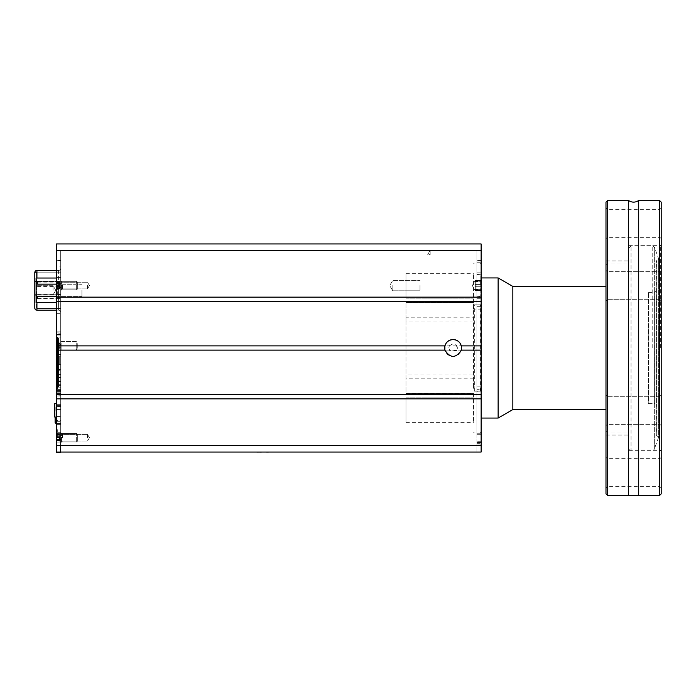<?xml version="1.0" encoding="UTF-8"?>
<svg xmlns="http://www.w3.org/2000/svg" width="696" height="696" viewBox="0 0 696 696"><rect width="100%" height="100%" fill="white"/><g stroke="black" fill="none" stroke-linecap="round" stroke-linejoin="round"><path stroke-width="0.52" stroke-dasharray="3.48 2.61" d="M475.325 286.709L476.89 286.709L475.325 286.709L475.325 284.429L476.89 284.429L476.89 286.709L476.89 284.429L475.29 284.412L475.29 289.353L476.89 289.414L476.89 290.885L475.29 290.51L476.89 290.885L476.89 289.414L475.29 289.353L475.29 286.726L476.89 286.709L476.89 284.429L476.89 286.709L475.325 286.709L475.325 284.429L476.89 284.429L476.89 286.709L476.89 284.429L475.29 284.412L475.325 281.732L475.325 286.709M480.684 286.726L481.136 285.569L480.684 284.412L481.136 285.569L480.684 289.353L481.136 290.719L480.684 289.353L481.136 280.427L480.684 280.636L481.136 280.427L480.684 280.636L481.136 280.427L480.684 281.793L481.136 280.427L481.136 290.719L480.684 290.51L481.136 290.719L480.684 290.51L481.136 290.719L480.684 281.793L481.136 291.52L480.684 286.726L475.29 286.726L475.325 290.554L475.325 289.414L476.89 289.414L476.89 290.885L475.29 290.51L476.89 290.554L476.89 289.414L475.29 289.353L475.29 286.726L480.684 286.726M475.29 280.636L476.89 280.262L476.89 281.732L475.325 281.732L476.89 281.732L476.89 280.262L475.325 280.592L475.325 281.732L475.325 280.592L476.89 280.592L476.89 281.732L476.89 280.262L476.89 281.732L475.29 281.793L476.89 281.732L476.89 280.262L475.325 280.592L480.684 280.636L481.136 279.627L480.684 280.636L475.29 280.636M476.89 285.569L476.89 298.314L476.89 285.569M481.136 275.86L481.136 295.287L481.136 275.86A1.166 1.166 0 0 0 480.075 274.694L480.075 296.452L480.075 274.694L480.075 296.452L480.075 274.694L476.89 274.415L480.075 274.694A1.166 1.166 0 0 1 481.136 275.86L481.136 295.287L481.136 275.86M480.684 290.51L475.29 290.51L480.684 290.51M480.684 281.793L481.136 280.427L480.684 284.412L480.684 281.793L475.29 281.793L475.29 284.412L475.29 281.793L480.684 281.793M481.136 280.427L481.136 285.569L481.136 280.427M481.136 290.719L481.136 285.569L481.136 290.719M475.325 281.732L475.325 280.592L475.325 281.732M475.325 289.414L475.325 290.554L475.325 289.414M476.89 281.732L476.89 280.592L476.89 281.732M476.89 286.709L476.89 284.429L476.89 286.709M476.89 290.554L476.89 289.414L476.89 290.554M476.89 306.31L481.136 306.31L481.136 304.135L476.89 304.135L476.89 262.218L476.89 433.782L476.89 304.135M481.136 306.31L481.136 389.69L476.89 389.69M476.89 442.569L476.89 441.708L476.89 442.569L481.136 442.569L481.136 441.708L481.136 442.569L476.89 442.569L476.89 434.748L476.89 442.569M60.709 452.043L60.709 433.382L56.454 433.417L56.454 452.452L60.709 452.496L56.454 452.452L56.454 433.417L56.454 452.452L60.709 452.496L60.709 432.721L60.709 440.176L60.709 433.382L56.454 433.417L60.352 433.382L56.454 433.417L56.454 452.452L60.709 452.496L60.709 430.911L60.709 452.043L56.454 452.043L481.136 452.043L476.89 452.043L476.89 443.639L476.89 452.043L481.136 452.043L476.89 452.043L476.89 443.639L481.136 443.639L481.136 452.043L481.136 443.639L476.89 443.639L476.89 452.043L481.136 452.043L481.136 250.499L476.89 250.534L476.89 260.452L476.89 250.534L481.136 250.534L481.136 260.452L481.136 243.957L56.454 243.957L56.454 452.043L60.709 452.043L56.454 452.043L56.454 432.721L60.709 432.721L60.709 452.043L60.709 260.408L60.709 452.043L56.454 452.043L60.352 452.043L60.709 432.721L56.454 432.721L56.454 452.043L56.454 432.721L60.709 432.721L60.709 452.043L56.454 452.043L60.352 452.043L60.709 432.721L56.454 432.721L56.454 452.043L56.454 432.721L60.709 432.721L60.709 452.043L56.454 452.043L60.352 452.043L60.709 432.721L56.454 432.721L56.454 452.043L56.454 432.721L60.709 432.721L60.709 452.043L56.454 452.043L60.352 452.043L60.709 432.721L56.454 432.721L56.454 452.043L56.454 434.687L56.454 452.043L60.709 452.043L60.709 434.687L60.709 452.496L60.709 430.911L60.709 452.496L56.454 452.452L56.454 441.516M476.89 434.695L476.89 260.452L476.89 441.708L476.89 434.695L481.136 434.695L481.136 260.452L481.136 441.708L481.136 434.695L476.89 434.695M481.136 285.569L481.136 298.314L481.136 285.569M476.89 391.865L481.136 391.865L481.136 389.69M481.136 391.865L481.136 304.135M481.136 434.748L481.136 250.325L481.136 434.748L476.89 434.748L476.89 260.408L476.89 434.748L481.136 434.748M481.136 301.359L56.454 301.359M481.136 394.641L56.454 394.632M476.89 250.325L476.89 260.408L476.89 250.325L481.136 250.325L476.89 250.325M444.613 348.009L444.613 348.035C444.091 358.988 462.118 358.988 461.605 348.035L461.605 348.009M138.852 452.043L145.02 452.043L138.852 452.087M138.391 452.043L155.756 452.087L138.391 452.087M138.043 452.043L155.756 452.043L138.043 452.087M134.371 452.043L113.178 452.087L134.371 452.087M195.619 452.043L190.312 452.043L195.619 452.087M197.412 452.043L185.867 452.043L197.394 452.087M193.149 452.043L182.474 452.087L193.149 452.087M190.904 452.043L190.13 452.043L190.904 452.087M271.579 452.043L256.702 452.043L271.666 452.087M268.499 452.043L268.943 452.087M268.03 452.043L268.499 452.087M267.508 452.043L268.03 452.087M266.977 452.043L267.508 452.087M266.403 452.043L266.977 452.087M265.785 452.043L266.403 452.087M265.141 452.043L265.785 452.087M264.202 452.043L264.837 452.087M263.566 452.043L264.202 452.087M261.557 452.043L262.575 452.087M260.26 452.043L244.505 452.043L261.557 452.087M257.955 452.043L258.39 452.087M261.731 452.043L256.702 452.087M167.084 452.043L163.873 452.043L167.084 452.087M167.701 452.043L163.873 452.087L167.701 452.087M166.588 452.043L160.611 452.087L166.588 452.087M200.396 452.043L202.44 452.087L200.396 452.043M207.608 452.043L209.966 452.043L207.608 452.087M218.701 452.043L230.654 452.043L218.701 452.087M226.061 452.043L206.355 452.043L226.061 452.087M128.264 452.043L113.178 452.043L128.264 452.087M181.247 452.043L185.206 452.043L181.247 452.087M234.317 452.043L238.363 452.043L234.317 452.087M234.256 452.043L93.995 452.043L234.256 452.087M93.995 452.043L261.731 452.087M217.309 452.087L215.055 452.087M180.508 452.087L178.228 452.087M168.119 452.043L171.103 452.043L168.119 452.087M172.399 452.043L167.31 452.087L172.399 452.087M170.094 452.043L156.487 452.043L170.094 452.087M185.049 452.043L185.623 452.043L185.049 452.087M178.228 452.043L173.487 452.043L178.141 452.087M178.141 452.043L180.508 452.043M175.096 452.043L170.851 452.043L175.096 452.087M171.834 452.043L171.381 452.043L171.834 452.087M215.055 452.043L211.053 452.043L214.96 452.087M214.96 452.043L217.309 452.043M87.461 437.714L87.461 434.382L87.461 437.714M60.709 437.714L60.709 442.813L60.709 437.714M62.475 437.714L62.475 434.382L62.475 437.714M60.709 260.408L60.709 250.325L60.709 260.408L56.454 260.408L56.454 250.325L56.454 442.917L60.709 442.917L56.454 442.917L56.454 260.408L60.709 260.408M60.709 285.569L60.709 290.667L60.709 285.569M87.461 285.569L87.461 288.901L87.461 285.569M62.475 285.569L62.475 288.901L62.475 285.569M481.136 345.877L56.454 345.877M56.454 250.325L60.709 250.325L56.454 250.325M56.454 350.123L481.136 350.123M56.454 398.86L481.136 398.86M481.136 297.14L56.454 297.14M419.984 285.569L419.984 290.798L419.984 285.569M392.805 285.569L392.805 290.798L392.805 285.569M430.171 250.325L427.727 254.571L430.171 254.571L430.171 250.325L430.171 254.571L427.727 254.571L430.171 250.325M56.298 381.765L60.709 381.765L56.298 381.765L56.298 374.544L60.709 374.544L60.709 381.765L60.709 374.544L56.298 374.544L56.298 381.765L56.298 374.544L56.298 381.765L56.298 374.544L60.709 374.544L60.709 381.765L60.709 374.544L56.298 374.544L60.709 374.544L60.709 381.765L60.709 374.544L56.419 374.544M60.709 332.07L60.709 394.928L60.709 332.07L56.454 332.07L60.709 332.07M56.454 394.397L56.454 394.945L60.709 394.928L60.709 395.78L60.709 394.928L56.454 394.928L56.454 332.07L56.454 395.78L60.709 395.78L56.454 395.78L56.454 392.805L56.454 393.649L60.709 393.649L60.709 334.202L60.709 393.649L56.454 393.649L56.454 401.583L56.419 394.397M56.454 335.046L56.454 392.805L56.454 334.202L56.454 335.046L60.709 335.046L56.454 335.046M60.709 334.202L56.454 334.202L60.709 334.202M37.558 296.331L37.558 298.497L37.558 296.331M60.709 296.331L60.709 298.497L60.709 296.331M37.558 284.272L37.558 282.106L37.558 284.272M60.709 284.272L60.709 282.106L60.709 284.272M34.8 308.032L36.497 308.032L34.8 308.032A2.123 2.123 -0 0 0 36.923 310.155L36.923 294.756L34.8 295.121L36.497 295.121L34.8 295.121L34.8 308.032L36.497 308.032L36.497 295.121L36.923 308.459L60.709 308.459L60.709 272.153L60.709 308.459L36.923 308.459L36.497 272.571L36.923 308.459L60.709 308.459M34.8 272.571L36.497 272.571M60.709 312.278A2.123 2.123 180 0 0 58.586 310.155L58.586 294.756L58.586 310.155A2.123 2.123 180 0 1 60.709 312.278L60.709 268.325L60.709 312.278M58.586 270.448A2.123 2.123 180 0 0 60.709 268.325A2.123 2.123 180 0 1 58.586 270.448L58.586 294.756L60.709 294.391L58.586 294.756L58.586 281.297L60.709 280.923L58.586 281.297L58.586 270.448L56.454 270.448L58.586 270.448M36.923 310.155L58.586 310.155M36.923 272.153L60.709 272.153L36.923 272.153L36.923 295.052L36.923 272.153L60.709 272.153M55.123 417.078L55.219 406.942L55.976 406.49L55.976 423.473M60.709 342.562L60.709 350.419L60.709 342.562M61.126 342.858L61.126 349.992L61.126 342.858M56.037 348.278L56.315 344.137L56.037 349.375L58.76 349.392M56.315 345.52L56.037 342.127L56.315 345.52L59.038 345.52L59.299 346.765L59.299 345.964M59.073 344.137L56.315 344.137L56.037 342.032L56.037 344.659M56.037 343.215L56.037 342.127L58.76 342.11M59.073 347.356L56.315 347.365L56.037 346.834M56.037 343.728L56.037 349.462L56.037 342.032L56.315 342.519L59.038 342.519L59.299 343.25L56.315 343.076M56.585 343.25L59.299 343.006M56.289 344.137L59.038 344.137L59.299 345.538L59.038 348.418L56.15 348.522M59.038 345.52L59.299 344.024L58.751 343.215M56.289 347.365L59.299 347.478L59.038 348.974L56.315 348.652M59.299 346.765L59.299 348.035M59.038 342.519L60.9 345.747L58.76 342.049L56.037 342.04L56.315 342.571L59.038 342.571L59.299 344.024L59.038 342.519L56.315 342.85M59.299 344.729L59.299 345.538M56.037 347.774L56.037 349.462L56.315 348.974L59.038 348.974L59.299 348.252L56.315 348.418M59.299 348.496L59.038 342.571M57.307 340.248L57.307 353.82L57.307 340.248M56.037 340.248L56.037 353.82L56.037 340.248M76.229 342.858L76.229 349.992L76.229 342.858M77.265 343.563L77.265 348.957L77.265 343.563M60.709 343.206L60.709 350.419L60.709 343.206M61.126 343.441L61.126 349.992L61.126 343.441M59.038 348.922L56.315 348.922L56.037 349.462L58.751 349.462M59.16 343.711L56.037 344.059M56.454 352.707L56.454 345.686L56.454 354.177L56.454 346.547L56.454 354.177L56.037 347.443M56.315 344.65L59.038 344.65L59.299 346.016L59.038 347.826L56.228 347.843M58.751 343.728L59.038 344.65M56.193 348.104L59.299 348.383M59.299 347.826L59.299 348.278L59.299 347.826M56.315 343.676L59.299 343.667L59.299 343.224M59.299 345.199L59.299 346.016M59.299 346.303L59.299 345.477M59.038 343.676L56.228 343.65M57.307 341.362L57.307 353.82L57.307 341.362M56.454 353.82L57.307 353.82L56.037 353.82L56.037 337.682L57.307 337.682L56.454 336.829L56.454 354.664L56.454 336.829L56.454 354.664L56.454 336.829L57.307 337.682L56.454 337.682M76.229 343.441L76.229 349.992L76.229 343.441M77.265 344.007L77.265 348.957L77.265 344.007M56.454 410.283L56.454 404.124L56.454 410.283M56.454 416.225L56.454 404.332L56.454 416.225L60.709 416.225L60.709 404.332L60.709 416.225L60.709 404.332L60.709 416.225L60.709 404.332L60.709 416.225L60.709 404.332L60.709 416.225L56.454 416.225L56.454 404.332L56.454 416.225L56.454 404.332L56.454 416.225L60.709 416.225L56.454 416.225L56.454 404.332L56.454 416.225M56.454 403.48L54.758 403.48L56.454 403.48L54.758 403.48L54.758 417.078L54.758 403.48L54.758 417.078L56.454 417.078L56.454 403.48L56.454 417.078L56.454 403.48L56.454 417.078L56.454 403.48L56.454 417.078L56.454 403.48L56.454 417.078L54.758 417.078L54.758 403.48L54.758 417.078L54.758 403.48L54.758 417.078L56.454 417.078M56.454 437.714L56.454 428.797L56.454 437.714M57.307 437.714L57.307 429.641L57.307 437.714M56.454 285.569L56.454 276.651L56.454 285.569M57.307 285.569L57.307 293.642L57.307 285.569M60.709 434.687L60.709 250.751L60.709 434.687L56.454 434.687L56.454 260.661L56.454 434.687L60.709 434.687M60.709 377.519L60.709 384.314L60.709 377.519M60.709 410.283L60.709 404.124L60.709 410.283M60.709 331.861L60.709 395.989L60.709 331.861L56.454 331.861L56.454 333.14L56.454 331.861L60.709 331.861M60.709 290.284L60.709 283.49L60.709 290.284M60.709 266.925L60.709 313.644L60.709 266.925L56.454 266.925L56.454 277.46L56.454 266.925L60.709 266.925M60.709 419.349L60.709 417.008L60.709 419.349M60.709 442.552L60.709 432.616L60.709 442.552M60.709 290.406L60.709 280.479L60.709 290.406M56.454 250.751L56.454 260.661L56.454 250.751L60.709 250.751L56.454 250.751M56.454 302.543L36.07 302.543L36.07 296.418L56.454 296.418L36.07 296.418L36.07 284.159L56.454 284.159L56.454 302.543L56.454 278.026L56.454 302.543L56.454 278.026L56.454 284.159L36.07 284.159L36.07 302.543L36.07 278.026L36.07 284.159L36.07 278.026L56.454 278.026M56.454 419.349L56.454 417.008L56.454 419.349M56.419 368.741L56.419 393.136M56.454 261.609L56.454 263.062M56.454 322.396L56.454 330.095L56.454 322.396M56.454 326.755L56.454 321.421L56.419 326.755M56.454 322.109L56.419 329.739L56.454 322.109M56.454 415.373L56.419 406.882L56.454 415.373M56.454 432.877L56.454 441.368M56.454 327.973L56.454 329.921M56.419 441.551L56.741 434.504L56.454 441.786M56.454 398.556L56.419 395.885L56.454 398.556M56.454 394.528L56.454 401.548L56.419 394.528M56.454 413.894L56.454 414.59L56.454 413.894M56.454 433.695L56.454 441.943L56.419 433.695M56.454 395.667L56.454 401.427L56.419 395.667M56.419 393.623L56.454 401.296M56.454 389.273L56.419 383.948L56.454 389.273M56.454 389.255L56.454 383.931L56.454 389.255M56.454 357.979L56.419 365.33M56.454 363.825L56.454 369.193L56.419 363.825M56.454 353.385L56.454 347.626L56.419 353.385M56.454 345.686L56.419 354.177L56.454 345.686M56.454 277.46L56.454 313.644L56.454 277.46L60.709 277.46L56.454 277.46M56.454 333.14L56.454 395.989L56.454 333.14L60.709 333.14L56.454 333.14M56.454 414.99L56.454 405.646L56.454 414.99M56.454 383.87L56.419 390.935L56.454 383.87M56.454 380.312L56.419 383.235L56.454 380.312M56.454 374.718L56.419 371.795L56.454 374.718M56.419 384.314L56.419 388.133L56.419 384.314L56.419 388.133L56.419 384.314L56.419 388.133L56.419 384.314L60.709 384.314M56.454 370.159L56.419 372.865L56.419 370.159M56.454 384.871L56.419 382.174L56.454 384.871M56.419 366.896L56.419 370.724L56.419 366.896M56.454 370.724L60.709 370.724M56.419 364.095L56.419 371.316L56.419 364.095M56.419 256.963L56.419 255.841M56.454 255.841L56.419 258.303M56.454 258.425L56.454 255.545L56.419 258.425M56.454 258.303L56.454 256.963M56.419 325.667L56.454 329.13L56.419 325.667M56.454 322.222L56.454 323.101L56.419 322.222M56.454 412.041L56.419 408.039L56.454 412.041M56.419 440.35L56.419 433.591L56.419 440.35M56.454 254.571L56.419 261.609M56.454 437.654L56.454 434.269L56.454 437.654M56.419 321.248L56.419 327.973M56.454 329.739L56.419 322.413L56.419 329.739M56.454 408.152L56.454 411.049L56.419 408.152M56.419 395.885L56.419 397.799L56.419 395.885M56.419 399.93L56.419 400.739M56.454 394.475L56.454 397.607L56.419 394.475M56.454 400.739L56.454 399.93M56.454 395.754L56.419 397.668L56.454 395.754M56.48 434.147L59.195 434.147L56.419 434.121M56.454 400.661L56.454 397.529L56.419 400.661M56.454 359.501L56.419 365.618L56.419 359.484M56.419 368.932L56.454 369.602M56.454 374.344L56.419 381.391L56.419 374.344M56.454 391.587L56.419 383.931L56.419 391.57M56.454 384.731L56.419 388.455L56.419 384.731M56.454 374.335L56.454 376.736L56.419 374.335M56.454 365.33L56.419 368.819M56.454 368.819L56.454 367.036M56.419 353.307L56.419 346.547L56.419 353.307M56.454 349.923L56.419 353.203L56.454 349.923M56.454 348.505L56.454 350.279L56.419 348.505M59.16 347.782L56.419 347.8L56.419 352.707M60.709 442.856L56.454 442.856L60.709 442.856M56.454 395.989L60.709 395.989L56.454 395.989M56.454 290.284L56.454 297.079L56.454 290.284M56.454 313.644L60.709 313.644L56.454 313.644M53.061 290.284L53.061 285.708L53.061 290.284M36.07 290.284L36.07 285.708L36.07 290.284M81.937 290.284L81.937 296.331L81.937 290.284M56.741 434.887L56.454 434.191L59.717 434.939L59.177 441.238L59.717 439.846L59.264 434.748L59.717 434.939L59.717 435.583L59.456 434.504L59.717 434.939L56.741 434.887M59.717 440.316L59.717 435.583L59.264 440.681L59.717 440.481L57.037 440.307L59.717 440.307M59.456 440.925L59.717 440.481L59.177 441.238L59.717 440.481L59.177 441.238L56.741 440.925L59.456 440.925M56.454 445.37L56.454 429.641L56.454 445.37M61.553 441.743L61.553 433.469L61.553 441.743M76.647 441.743L76.647 433.469L76.647 441.743M77.691 440.751L77.691 434.513L77.691 440.751M56.454 282.045L56.454 289.292L56.454 282.045M56.741 282.741L59.456 282.358L59.717 282.802L59.177 289.101L59.717 287.7L59.264 282.611L59.717 282.802L59.717 283.437L59.456 282.358L59.717 282.802L59.456 282.358L56.741 282.741M59.717 288.179L59.717 283.437L59.264 288.535L59.717 288.344L57.037 288.17L59.717 288.17M59.456 288.788L59.717 288.344L59.177 289.101L59.717 288.344L59.177 289.101L56.741 288.788L56.454 289.292L56.454 288.353L59.456 288.788M56.454 293.233L56.454 277.504L56.454 293.233M61.553 289.606L61.553 281.323L61.553 289.606M76.647 289.606L76.647 281.323L76.647 289.606M77.691 288.614L77.691 282.367L77.691 288.614M56.741 288.405L59.456 288.405L56.741 288.405M56.454 433.417L60.709 433.382L60.709 440.176L60.709 433.382L56.454 433.417L56.454 452.452L60.709 452.496L56.454 452.452L56.454 433.417L60.352 433.382L56.419 433.434M56.454 296.418L36.07 296.418M56.454 284.159L36.07 284.159M60.709 356.169L60.709 364.695L60.709 356.169L60.709 364.695L60.709 356.169L56.454 356.169L59.247 356.169L59.247 364.695L59.247 356.169L57.62 356.169L57.62 364.695L56.454 364.695L58.621 364.695L58.621 356.169L58.621 364.695L56.454 364.695L56.463 356.169L56.463 364.695L57.533 364.695L57.533 378.32L56.454 378.32L56.454 344.303L56.454 389.403L56.454 378.32L57.968 378.32L57.968 387.159L60.709 387.159L60.709 337.099L60.709 389.403L60.709 387.159L57.62 387.159L60.709 387.159L57.62 387.159L57.533 378.32L57.968 347.217L57.968 387.159L57.968 337.099L57.968 387.159L58.508 385.619L60.709 385.619L58.508 385.619L60.709 385.619L58.508 385.619L58.508 387.159L57.968 387.159L57.968 378.32L57.968 387.159L60.709 387.159L57.968 387.159L57.968 381.573L60.709 381.573L57.968 381.573L57.968 387.159L60.709 387.159L57.968 387.159L57.968 381.573L60.709 381.573L57.968 381.573L57.968 387.159L60.709 387.159L57.968 387.159L57.968 380.66L57.968 387.159L58.508 387.159L57.968 387.159L57.968 380.66L60.709 381.199L57.968 380.66L57.968 387.159L57.968 381.573L57.968 387.159L60.709 387.159L57.968 387.159L57.968 378.32L57.968 387.159L60.709 387.159L60.709 381.573L57.968 381.573L60.709 381.573L60.709 387.159L60.709 381.199L58.508 381.199L60.709 381.199L60.709 387.159L57.968 387.159L58.508 385.619L58.508 377.423L60.709 377.423L57.968 377.963L58.508 377.423L57.968 377.963L58.508 377.423L57.968 377.963L57.968 369.872L60.709 369.332L58.508 369.332L60.709 369.332L58.508 369.332L60.709 369.332L58.508 369.332L60.709 369.332L60.709 347.756L60.709 354.551L58.508 354.551L60.709 354.551L58.508 354.551L60.709 354.551L58.508 354.551L58.508 377.423L57.968 377.963L60.709 377.423L58.508 377.423L60.709 377.423L58.508 377.423L58.508 387.159L57.968 387.159L57.968 380.66L60.709 381.199L57.968 380.66L60.709 381.199L58.508 381.199L58.508 387.159L60.709 387.159L60.709 381.199L60.709 387.159L60.709 381.573L57.968 381.573L60.709 381.573L60.709 387.159L57.62 387.159L60.709 387.159L60.709 385.619L58.508 385.619L58.508 347.756L60.709 347.756L58.508 347.756L60.709 347.756L58.508 347.756L58.508 369.332L58.508 354.551L57.968 354.012L60.709 354.551L60.709 347.756L60.709 354.551L58.508 354.551L60.709 354.551L60.709 369.332L58.508 369.332L58.508 377.423L58.508 369.332L57.968 369.872L58.508 369.332L57.968 369.872L58.508 369.332L57.968 369.872L57.968 354.012L58.508 354.551L57.968 354.012L57.968 347.217L58.508 347.756L57.968 347.217L58.508 347.756L57.968 347.217L57.968 354.012L58.508 354.551L57.968 354.012L57.968 369.872L58.508 369.332L57.968 369.872L57.968 377.963L58.508 377.423L58.508 385.619L57.968 386.158L60.709 385.619L60.709 369.332L60.709 385.619L58.508 385.619L60.709 385.619L60.709 387.159L58.508 387.159L60.709 387.159L60.709 337.099L57.968 337.099L57.968 387.159L57.62 388.533L56.454 388.533L57.533 388.533L57.533 389.403L57.533 367.157L58.516 367.192L58.186 375.814L57.533 375.788L57.533 345.903L58.516 345.947L58.186 354.569L57.533 354.542L57.533 337.099L60.709 337.099L57.533 337.099L57.533 389.403L56.454 389.403L56.454 388.533L57.533 388.533L57.533 356.169L56.463 356.169L56.463 364.695L56.454 356.169L60.709 356.169L57.533 356.169L57.533 344.303L56.454 344.303L57.533 344.303L57.533 364.695L60.709 364.695L57.62 364.695L57.62 356.169L57.62 364.695L57.62 356.169L60.709 356.169L60.709 364.695L58.621 364.695L60.709 364.695L60.709 356.169L58.621 356.169L58.621 364.695L56.454 364.695L57.62 364.695L57.62 356.169L57.62 364.695L60.709 364.695L58.621 364.695L60.709 364.695L60.709 356.169L60.709 364.695L57.62 364.695L57.62 356.169L59.247 356.169L59.247 364.695L59.247 356.169L60.709 356.169M56.454 334.489L60.709 334.489L60.709 390.5L60.709 334.489L56.454 334.489L60.709 334.489L60.709 391.578L60.709 390.5L56.454 390.5L60.709 390.5L56.454 390.5L60.709 390.5L60.709 391.578L57.533 391.578A1.079 1.079 -0 0 1 56.454 390.5L56.454 390.5A1.079 1.079 180 0 0 57.533 391.578L57.533 391.578A1.079 1.079 -0 0 1 56.454 390.5A1.079 1.079 180 0 0 57.533 391.578L60.709 391.578L57.533 391.578L60.709 391.578L60.709 390.5L56.454 390.5L60.709 390.5L56.454 390.5L60.709 390.5L60.709 334.489L56.454 334.489L56.454 390.5M60.709 389.403L56.454 389.403L57.533 389.403L57.533 387.454L56.454 387.454L56.454 389.403L57.533 389.403L57.533 387.454L56.454 387.454L57.62 387.454L56.454 387.454L56.454 378.32L57.968 378.32L57.533 337.099L57.533 389.403L57.533 375.788L58.186 375.814L57.533 375.788L58.186 375.814L58.516 367.192L58.186 375.814L58.516 367.192L57.533 367.157L58.516 367.192L57.533 367.157L57.533 354.542L58.186 354.569L57.533 354.542L58.186 354.569L58.516 345.947L58.186 354.569L58.516 345.947L57.533 345.903L58.516 345.947L57.533 345.903L57.533 337.099L60.709 337.099L60.709 389.403L60.709 387.159L57.62 387.159L60.709 387.159L58.508 387.159L58.508 337.099L58.508 387.159L58.508 381.199L58.508 387.159L58.508 381.199L58.508 387.159L58.508 381.199L58.508 387.159L58.508 381.199L57.968 380.66L57.968 387.159L57.968 380.66L58.508 381.199L57.968 380.66L57.968 387.159L57.533 378.32L57.533 387.454L57.968 377.963L57.62 389.403L60.709 389.403L57.533 389.403L57.62 356.169L57.533 378.32L56.454 378.32L57.968 378.32L56.454 378.32L56.454 344.303L57.533 344.303L57.533 364.695L56.463 364.695L56.463 356.169L56.454 364.695L58.621 364.695L58.621 356.169L56.454 356.169L56.463 364.695L56.463 356.169L57.533 356.169L57.533 344.303L56.454 344.303L56.454 388.533L57.62 388.533L57.62 387.159L57.62 389.403L60.709 389.403M628.923 348L628.923 450.347L628.923 348M628.923 448.015L628.923 247.985L628.923 448.015A2.123 2.123 0 0 0 631.046 450.138L631.046 245.862L631.046 450.138L652.752 450.138A1.696 1.696 0 0 0 654.344 449.016L654.344 246.984L654.344 449.016L658.651 437.184L658.651 258.816L658.651 437.184L656.711 435.557L656.711 260.443L656.711 435.557A1.696 1.696 0 0 1 656.102 434.252L656.102 261.748L656.102 434.252M661.2 202.127L661.2 493.873M660.347 348L660.347 245.653L660.347 348M661.2 480.283L661.2 457.35L661.2 480.283M661.2 270.387L661.2 300.968L661.2 270.387L661.2 300.968L661.2 270.387L659.93 271.666L659.93 299.689L607.269 299.689L607.269 271.666L607.269 299.689L607.269 271.666L607.269 299.689L605.99 300.968L605.99 270.387L605.99 300.968L605.99 270.387L605.99 300.968L607.269 299.689L659.93 299.689L659.93 271.666L659.93 299.689L659.93 271.666L661.2 270.387M661.2 425.613L661.2 395.032L661.2 425.613L661.2 395.032L661.2 425.613L659.93 424.334L659.93 396.311L659.93 424.334L659.93 396.311L607.269 396.311L607.269 424.334L607.269 396.311L607.269 424.334L607.269 396.311L605.99 395.032L605.99 425.613L605.99 395.032L605.99 425.613L605.99 395.032L607.269 396.311L659.93 396.311L659.93 424.334L661.2 425.613M661.2 215.716L661.2 238.65L661.2 215.716M628.497 200.422L628.497 495.578M638.693 495.578L638.693 200.422M607.686 200.422L607.686 495.578M607.269 465.633L607.269 486.661L607.269 465.633M605.99 464.998L605.99 487.931L605.99 464.998M659.93 465.633L659.93 486.661L659.93 465.633M605.99 493.873L605.99 202.127M605.99 231.002L605.99 208.069L605.99 231.002M605.99 348L605.99 435.061L605.99 348M607.269 230.367L607.269 209.339L607.269 230.367M659.93 230.367L659.93 209.339L659.93 230.367M659.503 495.578L659.503 200.422M481.136 387.359L480.283 391.187L474.341 391.187L473.489 387.359L473.489 386.863L481.136 386.863L481.136 432.085L481.136 263.915L481.136 309.137L473.489 309.137L474.341 304.813L480.283 304.813L481.136 308.641M473.489 387.359L473.489 308.641M473.489 309.137L473.489 273.685L473.489 302.716L405.968 302.716L405.968 317.82L473.489 317.82M473.489 374.961L473.489 302.716L405.968 302.716L405.968 393.649L473.489 393.284L473.489 422.315L473.489 393.284L405.968 393.284L405.968 374.961L473.489 374.961L473.489 386.863M473.489 321.039L405.968 321.039L405.968 374.961M481.136 386.863L481.136 309.137M405.968 397.851L405.968 422.315L405.968 397.851L473.489 397.851L405.968 397.851M405.968 298.149L405.968 273.685L405.968 298.149L473.489 298.149L405.968 298.149M405.968 321.039L405.968 317.82M473.489 302.351L405.968 302.351L473.489 302.351M449.747 345.399L453.105 343.824L456.115 345.025L457.35 348L456.463 350.601L449.747 350.601L448.859 348L449.747 345.399A4.246 4.246 0 0 0 449.747 350.601M473.489 393.649L405.968 393.649L473.489 393.649M456.463 345.399A4.246 4.246 0 0 1 456.463 350.601M656.102 405.333L656.102 290.667L656.102 405.333A1.696 1.696 0 0 0 654.405 403.637L654.405 292.363L654.405 403.637L648.463 403.637L648.463 292.363L648.463 403.637M607.686 348L607.686 263.062L607.686 348M498.127 277.93L498.127 418.07M512.839 286.421L512.839 409.579M481.136 348L481.136 418.07L481.136 348M480.684 284.412L475.29 284.412L480.684 284.412M480.684 289.353L475.29 289.353L480.684 289.353M481.136 441.708L476.89 441.708L481.136 441.708M481.136 444.97L476.89 444.97L481.136 444.97M481.136 260.452L476.89 260.452L481.136 260.452M481.136 260.408L476.89 260.408L481.136 260.408M56.454 434.748L60.709 434.748L56.454 434.748M481.136 250.499L56.454 250.499M481.136 445.501L56.454 445.501M56.454 392.805L60.709 392.805L56.454 392.805M60.709 332.923L56.454 332.923L60.709 332.923M34.8 281.663L36.923 281.297L36.923 270.448M36.923 278.026L36.923 294.756L36.923 281.297L36.07 281.323M36.923 302.543L36.923 294.756L36.07 294.791M36.923 281.297L58.586 281.297L36.923 281.297M36.923 294.756L58.586 294.756L36.923 294.756M36.923 281.593L60.709 281.593L36.923 281.593M36.923 295.052L60.709 295.052L36.923 295.052M55.976 417.078L55.976 406.49L60.709 406.49M56.315 345.982L59.038 345.982M56.315 343.433L59.038 343.433M56.315 346.538L59.038 346.538M56.315 348.07L59.038 348.07M56.315 346.852L59.038 346.852M56.315 347.826L59.038 347.826M56.315 348.853L59.038 348.853M56.315 342.65L59.038 342.65M56.315 344.964L59.038 344.964M56.454 394.71L60.709 394.71L56.454 394.71M56.454 298.688L60.709 298.688L56.454 298.688M60.709 260.661L56.454 260.661L60.709 260.661M56.741 440.472L59.456 440.472L56.741 440.472M56.741 439.054L59.456 439.054L56.741 439.054M56.741 440.542L59.456 440.542L56.741 440.542M56.741 434.957L59.456 434.957L56.741 434.957M56.741 439.585L59.456 439.585L56.741 439.585M56.741 437.784L59.456 437.784L56.741 437.784M56.741 437.636L59.456 437.636L56.741 437.636M56.741 435.844L59.456 435.844L56.741 435.844M56.741 436.375L59.456 436.375L56.741 436.375M56.741 288.327L59.456 288.327L56.741 288.327M56.741 286.917L59.456 286.917L56.741 286.917M56.741 282.82L59.456 282.82L56.741 282.82M56.741 287.439L59.456 287.439L56.741 287.439M56.741 285.647L59.456 285.647L56.741 285.647M56.741 285.499L59.456 285.499L56.741 285.499M56.741 283.698L59.456 283.698L56.741 283.698M56.741 284.229L59.456 284.229L56.741 284.229M474.341 391.187L474.341 304.813M480.283 391.187L480.283 304.813M473.489 378.18L405.968 378.18M652.752 348L652.752 245.862L652.752 348M481.058 290.885L476.89 290.885L481.058 290.885M481.058 280.262L476.89 280.262L481.058 280.262M480.075 296.452L476.89 296.731L480.075 296.452L481.136 295.287L480.075 296.452M480.179 281.288L481.136 279.627L480.179 281.288L474.785 281.288L472.314 285.569L474.785 289.858L480.179 289.858L481.136 291.52L480.179 289.858L474.785 289.858L472.314 285.569L474.785 281.288L480.179 281.288M476.89 298.314L481.136 298.314L476.89 298.314M476.89 272.832L481.136 272.832L476.89 272.832M476.89 433.782L481.136 433.782M476.89 262.218L481.136 262.218M89.462 437.714L87.461 434.382L62.475 434.382L60.709 432.616L62.475 434.382L87.461 434.382L89.462 437.714L87.461 441.038L62.475 441.038L60.709 442.813L62.475 441.038L87.461 441.038L89.462 437.714M89.462 285.569L87.461 282.245L62.475 282.245L60.709 280.479L62.475 282.245L87.461 282.245L89.462 285.569L87.461 288.901L62.475 288.901L60.709 290.667L62.475 288.901L87.461 288.901L89.462 285.569M392.805 290.798L419.984 290.798L392.805 290.798L389.664 285.569L392.805 280.349L419.984 280.349L392.805 280.349L389.664 285.569L392.805 290.798M37.558 298.497L60.709 298.497L37.558 298.497M37.558 294.173L60.709 294.173L37.558 294.173M37.558 286.439L60.709 286.439M37.558 282.106L60.709 282.106M60.709 409.465L55.976 409.465L55.123 408.613L55.123 421.35L55.976 420.506L60.709 420.506M60.709 423.473L56.454 423.473M61.126 341.501L76.229 341.501L77.265 342.545L76.229 341.501L61.126 341.501M61.126 349.992L76.229 349.992L77.265 348.957L76.229 349.992L61.126 349.992M56.15 342.98L58.864 342.98M56.585 348.252L59.299 348.252M58.76 349.444L59.038 348.974M56.515 343.511L59.212 343.511M56.193 343.389L58.916 343.389M56.515 347.991L59.212 347.991M60.709 404.332L56.454 404.332L60.709 404.332M57.307 429.641L56.454 428.797L57.307 429.641L56.454 429.641L57.307 429.641M57.307 445.779L56.454 446.632L57.307 445.779L56.454 445.779L57.307 445.779M57.307 277.504L56.454 276.651L57.307 277.504L56.454 277.504L57.307 277.504M57.307 293.642L56.454 294.486L57.307 293.642L56.454 293.642L57.307 293.642M56.454 421.68L60.709 421.68M56.454 417.008L60.709 417.008M57.307 353.82L56.454 354.664L57.307 353.82M60.709 405.646L56.454 405.646M60.709 424.334L56.454 424.334M56.454 416.434L60.709 416.434L56.454 416.434M56.454 404.124L60.709 404.124L56.454 404.124M56.454 297.079L60.709 297.079L56.454 297.079M56.454 283.49L60.709 283.49L56.454 283.49M55.811 290.284L53.061 285.708L36.07 285.708L53.061 285.708L55.811 290.284L53.061 294.86L36.07 294.86L53.061 294.86L55.811 290.284M56.454 296.331L81.937 296.331L56.454 296.331M56.454 284.246L81.937 284.246L56.454 284.246M56.95 434.843L56.454 434L56.95 434.843M56.95 440.585L56.454 441.429L56.95 440.585M56.55 440.681L59.264 440.681L56.55 440.681M57.037 435.122L59.717 435.122L57.037 435.122M56.55 434.748L59.264 434.748L56.55 434.748M61.318 437.714L59.665 434.843L61.318 437.714L59.665 440.585L61.318 437.714M61.553 433.469L60.709 432.616L61.553 433.469L76.647 433.469L77.691 434.513L76.647 433.469L61.553 433.469M61.553 441.96L60.709 442.813L61.553 441.96L76.647 441.96L77.691 440.916L76.647 441.96L61.553 441.96M56.95 282.698L56.454 281.854L56.95 282.698M56.95 288.44L56.454 289.292L56.95 288.44M56.48 289.136L59.195 289.136L56.48 289.136M56.48 282.01L59.195 282.01L56.48 282.01M56.55 288.535L59.264 288.535L56.55 288.535M57.037 282.976L59.717 282.976L57.037 282.976M56.55 282.611L59.264 282.611L56.55 282.611M61.318 285.569L59.665 282.698L61.318 285.569L59.665 288.44L61.318 285.569M61.553 281.323L60.709 280.479L61.553 281.323L76.647 281.323L77.691 282.367L76.647 281.323L61.553 281.323M61.553 289.823L60.709 290.667L61.553 289.823L76.647 289.823L77.691 288.779L76.647 289.823L61.553 289.823M60.709 381.765L56.419 381.765M56.454 364.695L56.454 356.169L56.454 364.695M628.923 450.347L660.347 450.347L661.2 451.199M628.923 245.653L660.347 245.653L661.2 244.801M661.2 457.35L659.93 458.629L607.269 458.629L605.99 457.35M661.2 487.931L659.93 486.661L607.269 486.661L605.99 487.931M607.269 424.334L605.99 425.613L607.269 424.334L659.93 424.334L607.269 424.334M659.93 396.311L661.2 395.032L659.93 396.311M607.269 271.666L605.99 270.387L607.269 271.666L659.93 271.666L607.269 271.666M659.93 299.689L661.2 300.968L659.93 299.689M661.2 208.069L659.93 209.339L607.269 209.339L605.99 208.069M661.2 238.65L659.93 237.371L607.269 237.371L605.99 238.65M605.99 435.061L628.923 435.061M605.99 260.939L628.923 260.939M481.136 432.085L480.283 432.938L474.341 432.938L473.489 432.085M481.136 263.915L480.283 263.062L474.341 263.062L473.489 263.915M405.968 422.315L473.489 422.315M405.968 273.685L473.489 273.685M648.463 292.363L654.405 292.363L656.102 290.667M628.923 247.985L631.046 245.862L652.752 245.862L654.344 246.984L658.651 258.816L656.102 261.748M605.99 431.233L607.686 432.938L628.923 432.938M605.99 264.767L607.686 263.062L628.923 263.062"/><path stroke-width="1.04" d="M481.136 250.499L481.136 243.957L56.454 243.957L56.454 297.14L481.136 297.14L481.136 250.499L56.454 250.499M481.136 297.14L481.136 301.359L56.454 301.359L56.454 345.877L444.883 345.877C446.197 341.875 448.937 339.752 453.105 339.509C457.281 339.752 460.021 341.875 461.335 345.877L461.335 350.123C455.845 358.44 450.364 358.44 444.883 350.123L444.883 345.877M461.335 345.877L481.136 345.877L481.136 301.359M481.136 345.877L481.136 350.123L461.335 350.123M444.883 350.123L56.454 350.123L56.454 394.641L481.136 394.641L481.136 350.123M481.136 394.641L481.136 398.86L56.454 398.86L56.454 452.043L481.136 452.043L481.136 398.86M461.605 348.026C461.091 342.867 458.255 340.048 453.105 339.544C447.963 340.04 445.127 342.867 444.613 348.017M256.702 452.043L93.995 452.043M257.268 452.043L256.807 452.087M257.72 452.043L257.268 452.087M258.164 452.043L257.72 452.087M259.077 452.043L258.164 452.087M259.973 452.043L259.077 452.087M260.408 452.043L259.973 452.087M260.843 452.043L260.408 452.087M261.278 452.043L260.843 452.087M261.713 452.043L261.278 452.087M266.777 452.043L266.072 452.087M267.438 452.043L266.777 452.087M268.064 452.043L267.438 452.087M269.187 452.043L268.647 452.087M56.454 350.123L56.454 345.877M56.454 398.86L56.454 394.641M56.454 301.359L56.454 297.14M36.923 302.543L36.923 310.155A2.123 2.123 -0 0 1 34.8 308.032L34.8 281.663L34.8 295.121L36.07 294.791M36.923 270.448L56.454 270.448L36.923 270.448A2.123 2.123 -0 0 0 34.8 272.571L34.8 281.663L34.8 272.571A2.123 2.123 -0 0 1 36.923 270.448L56.454 270.448L36.923 270.448L36.923 278.026M36.923 310.155L56.454 310.155L36.923 310.155M55.123 417.078L55.123 422.716L55.863 423.473L55.976 417.078M56.454 337.682L56.454 353.82M56.454 417.078L54.758 417.078L54.758 403.48L56.454 403.48M56.454 383.235L56.454 357.979M56.419 393.153L56.419 383.235M56.454 263.062L56.454 254.571M56.454 330.095L56.419 329.312M56.454 441.368L56.454 432.877M56.454 329.921L56.454 321.248M56.454 441.786L56.419 440.777M56.419 433.277L56.454 432.721M60.709 452.043L60.709 452.496L56.454 452.452L56.419 440.751M56.454 401.427L56.419 393.623M56.454 441.943L56.419 441.168M56.419 367.053L56.419 368.932M56.419 368.158L56.419 368.741M56.454 354.177L56.419 353.498M56.454 284.159L36.07 284.159L36.07 302.543L56.454 302.543M56.454 296.418L36.07 296.418M56.454 278.026L36.07 278.026L36.07 284.159M56.454 390.5L56.454 334.489M56.454 356.169L56.454 364.695L56.454 356.169M56.419 374.544L56.419 381.765M661.2 493.873L661.2 202.127L659.503 200.422L659.503 495.578L661.2 493.873M638.693 495.578L638.693 200.422A8.491 8.491 0 0 1 628.497 200.422L628.497 495.578L659.503 495.578M607.686 200.422L605.99 202.127L605.99 493.873L607.686 495.578L607.686 200.422L628.497 200.422M605.99 409.579L512.839 409.579L498.127 418.07L498.127 277.93L481.136 277.93M512.839 409.579L512.839 286.421L498.127 277.93M481.136 445.501L56.454 445.501M36.07 281.323L34.8 281.663M56.454 423.473L55.976 423.473M607.686 495.578L628.497 495.578M638.693 200.422L659.503 200.422M498.127 418.07L481.136 418.07M605.99 286.421L512.839 286.421"/></g></svg>
